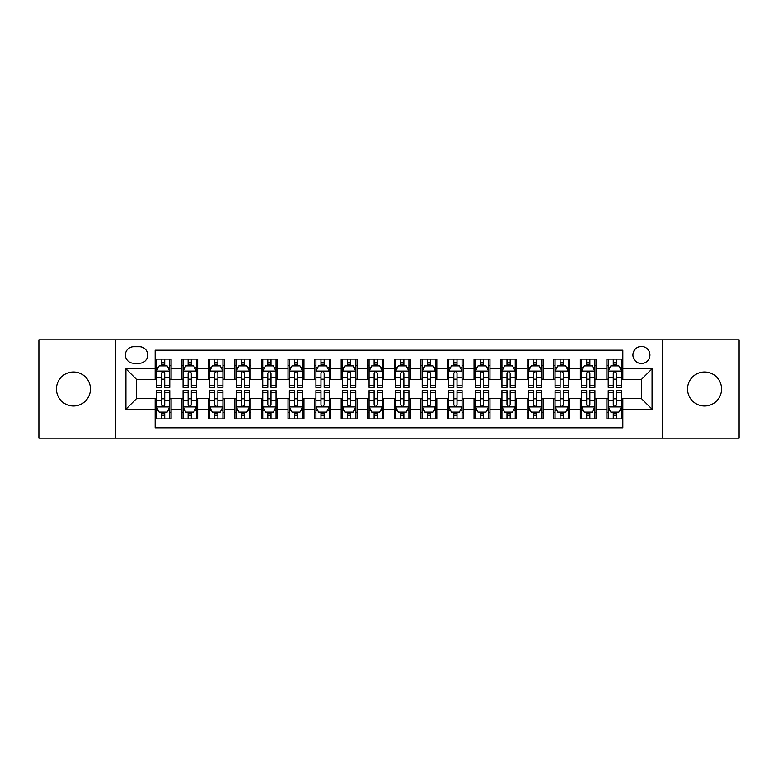 <?xml version="1.0" encoding="UTF-8"?>
<svg xmlns="http://www.w3.org/2000/svg" width="778" height="778" viewBox="0 0 778 778"><rect width="100%" height="100%" fill="white"/><g stroke="black" fill="none" stroke-linecap="round" stroke-linejoin="round"><path stroke-width="1.17" d="M704.557 371.991A17.009 17.009 0 0 0 687.548 389A17.009 17.009 0 0 0 704.557 406.009A17.009 17.009 0 0 0 721.566 389A17.009 17.009 0 0 0 704.557 371.991M73.443 371.991A17.009 17.009 0 0 0 56.434 389A17.009 17.009 0 0 0 73.443 406.009A17.009 17.009 0 0 0 90.452 389A17.009 17.009 0 0 0 73.443 371.991M641.442 346.482A8.5 8.5 0 0 0 632.942 354.982A8.5 8.5 0 0 0 641.442 363.491A8.5 8.5 0 0 0 649.951 354.982A8.5 8.5 0 0 0 641.442 346.482M662.7 438.16L739.1 438.16L739.1 339.84L662.7 339.84L662.7 438.16L115.3 438.16L115.3 339.84L38.9 339.84L38.9 438.16L115.3 438.16M622.847 359.105L606.898 359.105L606.898 368.801L596.269 368.801L596.269 379.431L606.898 379.431L606.898 368.801M596.269 368.801L596.269 359.105L580.33 359.105L580.33 368.801L569.7 368.801L569.7 379.431L580.33 379.431L580.33 368.801M569.7 368.801L569.7 359.105L553.751 359.105L553.751 368.801L543.122 368.801L543.122 379.431L553.751 379.431L553.751 368.801M543.122 368.801L543.122 359.105L527.183 359.105L527.183 368.801L516.553 368.801L516.553 379.431L527.183 379.431L527.183 368.801M516.553 368.801L516.553 359.105L500.604 359.105L500.604 368.801L489.975 368.801L489.975 379.431L500.604 379.431L500.604 368.801M489.975 368.801L489.975 359.105L474.035 359.105L474.035 368.801L463.406 368.801L463.406 379.431L474.035 379.431L474.035 368.801M463.406 368.801L463.406 359.105L447.457 359.105L447.457 368.801L436.828 368.801L436.828 379.431L447.457 379.431L447.457 368.801M436.828 368.801L436.828 359.105L420.888 359.105L420.888 368.801L410.259 368.801L410.259 379.431L420.888 379.431L420.888 368.801M410.259 368.801L410.259 359.105L394.31 359.105L394.31 368.801L383.69 368.801L383.69 379.431L394.31 379.431L394.31 368.801M383.69 368.801L383.69 359.105L367.741 359.105L367.741 368.801L357.112 368.801L357.112 379.431L367.741 379.431L367.741 368.801M357.112 368.801L357.112 359.105L341.172 359.105L341.172 368.801L330.543 368.801L330.543 379.431L341.172 379.431L341.172 368.801M330.543 368.801L330.543 359.105L314.594 359.105L314.594 368.801L303.965 368.801L303.965 379.431L314.594 379.431L314.594 368.801M303.965 368.801L303.965 359.105L288.025 359.105L288.025 368.801L277.396 368.801L277.396 379.431L288.025 379.431L288.025 368.801M277.396 368.801L277.396 359.105L261.447 359.105L261.447 368.801L250.817 368.801L250.817 379.431L261.447 379.431L261.447 368.801M250.817 368.801L250.817 359.105L234.878 359.105L234.878 368.801L224.249 368.801L224.249 379.431L234.878 379.431L234.878 368.801M224.249 368.801L224.249 359.105L208.3 359.105L208.3 368.801L197.67 368.801L197.67 379.431L208.3 379.431L208.3 368.801M197.67 368.801L197.67 359.105L181.731 359.105L181.731 379.431L171.102 379.431L171.102 359.105L155.153 359.105M155.153 418.895L171.102 418.895L171.102 398.569L181.731 398.569L181.731 418.895L197.67 418.895L197.67 398.569L208.3 398.569L208.3 409.199L197.67 409.199M208.3 409.199L208.3 418.895L224.249 418.895L224.249 398.569L234.878 398.569L234.878 409.199L224.249 409.199M234.878 409.199L234.878 418.895L250.817 418.895L250.817 398.569L261.447 398.569L261.447 409.199L250.817 409.199M261.447 409.199L261.447 418.895L277.396 418.895L277.396 398.569L288.025 398.569L288.025 409.199L277.396 409.199M288.025 409.199L288.025 418.895L303.965 418.895L303.965 398.569L314.594 398.569L314.594 409.199L303.965 409.199M314.594 409.199L314.594 418.895L330.543 418.895L330.543 398.569L341.172 398.569L341.172 409.199L330.543 409.199M341.172 409.199L341.172 418.895L357.112 418.895L357.112 398.569L367.741 398.569L367.741 409.199L357.112 409.199M367.741 409.199L367.741 418.895L383.69 418.895L383.69 398.569L394.31 398.569L394.31 409.199L383.69 409.199M394.31 409.199L394.31 418.895L410.259 418.895L410.259 398.569L420.888 398.569L420.888 409.199L410.259 409.199M420.888 409.199L420.888 418.895L436.828 418.895L436.828 398.569L447.457 398.569L447.457 409.199L436.828 409.199M447.457 409.199L447.457 418.895L463.406 418.895L463.406 398.569L474.035 398.569L474.035 409.199L463.406 409.199M474.035 409.199L474.035 418.895L489.975 418.895L489.975 398.569L500.604 398.569L500.604 409.199L489.975 409.199M500.604 409.199L500.604 418.895L516.553 418.895L516.553 398.569L527.183 398.569L527.183 409.199L516.553 409.199M527.183 409.199L527.183 418.895L543.122 418.895L543.122 398.569L553.751 398.569L553.751 409.199L543.122 409.199M553.751 409.199L553.751 418.895L569.7 418.895L569.7 398.569L580.33 398.569L580.33 409.199L569.7 409.199M580.33 409.199L580.33 418.895L596.269 418.895L596.269 398.569L606.898 398.569L606.898 409.199L596.269 409.199M133.631 363.229L139.476 363.229A8.237 8.237 0 0 0 147.713 354.982A8.237 8.237 0 0 0 139.476 346.745L133.631 346.745A8.237 8.237 0 0 0 125.394 354.982A8.237 8.237 0 0 0 133.631 363.229M662.7 339.84L115.3 339.84M622.847 368.801L622.847 350.207L155.153 350.207L155.153 379.431L136.558 379.431L136.558 398.569L155.153 398.569L155.153 427.793L622.847 427.793L622.847 398.569L641.442 398.569L641.442 379.431L622.847 379.431L622.847 368.801L652.071 368.801L652.071 409.199L622.847 409.199M155.153 409.199L125.929 409.199L125.929 368.801L155.153 368.801M606.898 409.199L606.898 418.895L622.847 418.895M155.153 365.748L156.485 365.748M161.532 365.748L164.722 365.748M169.769 365.748L171.102 365.748M155.153 379.168L156.485 379.168M161.532 379.168L164.722 379.168M169.769 379.168L171.102 379.168M155.153 398.832L156.485 398.832M161.532 398.832L164.722 398.832M169.769 398.832L171.102 398.832M155.153 412.252L156.485 412.252M161.532 412.252L164.722 412.252M169.769 412.252L171.102 412.252M181.731 379.168L183.063 379.168M188.111 379.168L191.3 379.168M196.348 379.168L197.67 379.168M181.731 365.748L183.063 365.748M188.111 365.748L191.3 365.748M196.348 365.748L197.67 365.748M181.731 398.832L183.063 398.832M188.111 398.832L191.3 398.832M196.348 398.832L197.67 398.832M181.731 412.252L183.063 412.252M188.111 412.252L191.3 412.252M196.348 412.252L197.67 412.252M208.3 398.832L209.632 398.832M214.679 398.832L217.869 398.832M222.916 398.832L224.249 398.832M208.3 412.252L209.632 412.252M214.679 412.252L217.869 412.252M222.916 412.252L224.249 412.252M208.3 365.748L209.632 365.748M214.679 365.748L217.869 365.748M222.916 365.748L224.249 365.748M208.3 379.168L209.632 379.168M214.679 379.168L217.869 379.168M222.916 379.168L224.249 379.168M234.878 398.832L236.201 398.832M241.258 398.832L244.438 398.832M249.495 398.832L250.817 398.832M234.878 412.252L236.201 412.252M241.258 412.252L244.438 412.252M249.495 412.252L250.817 412.252M234.878 365.748L236.201 365.748M241.258 365.748L244.438 365.748M249.495 365.748L250.817 365.748M234.878 379.168L236.201 379.168M241.258 379.168L244.438 379.168M249.495 379.168L250.817 379.168M261.447 398.832L262.779 398.832M267.827 398.832L271.016 398.832M276.064 398.832L277.396 398.832M261.447 412.252L262.779 412.252M267.827 412.252L271.016 412.252M276.064 412.252L277.396 412.252M261.447 365.748L262.779 365.748M267.827 365.748L271.016 365.748M276.064 365.748L277.396 365.748M261.447 379.168L262.779 379.168M267.827 379.168L271.016 379.168M276.064 379.168L277.396 379.168M288.025 398.832L289.348 398.832M294.395 398.832L297.585 398.832M302.642 398.832L303.965 398.832M288.025 412.252L289.348 412.252M294.395 412.252L297.585 412.252M302.642 412.252L303.965 412.252M288.025 365.748L289.348 365.748M294.395 365.748L297.585 365.748M302.642 365.748L303.965 365.748M288.025 379.168L289.348 379.168M294.395 379.168L297.585 379.168M302.642 379.168L303.965 379.168M314.594 398.832L315.926 398.832M320.974 398.832L324.163 398.832M329.211 398.832L330.543 398.832M314.594 412.252L315.926 412.252M320.974 412.252L324.163 412.252M329.211 412.252L330.543 412.252M314.594 365.748L315.926 365.748M320.974 365.748L324.163 365.748M329.211 365.748L330.543 365.748M314.594 379.168L315.926 379.168M320.974 379.168L324.163 379.168M329.211 379.168L330.543 379.168M341.172 398.832L342.495 398.832M347.542 398.832L350.732 398.832M355.779 398.832L357.112 398.832M341.172 412.252L342.495 412.252M347.542 412.252L350.732 412.252M355.779 412.252L357.112 412.252M341.172 365.748L342.495 365.748M347.542 365.748L350.732 365.748M355.779 365.748L357.112 365.748M341.172 379.168L342.495 379.168M347.542 379.168L350.732 379.168M355.779 379.168L357.112 379.168M367.741 398.832L369.073 398.832M374.121 398.832L377.311 398.832M382.358 398.832L383.69 398.832M367.741 412.252L369.073 412.252M374.121 412.252L377.311 412.252M382.358 412.252L383.69 412.252M367.741 365.748L369.073 365.748M374.121 365.748L377.311 365.748M382.358 365.748L383.69 365.748M367.741 379.168L369.073 379.168M374.121 379.168L377.311 379.168M382.358 379.168L383.69 379.168M394.31 398.832L395.642 398.832M400.689 398.832L403.879 398.832M408.927 398.832L410.259 398.832M394.31 412.252L395.642 412.252M400.689 412.252L403.879 412.252M408.927 412.252L410.259 412.252M394.31 365.748L395.642 365.748M400.689 365.748L403.879 365.748M408.927 365.748L410.259 365.748M394.31 379.168L395.642 379.168M400.689 379.168L403.879 379.168M408.927 379.168L410.259 379.168M420.888 398.832L422.221 398.832M427.268 398.832L430.458 398.832M435.505 398.832L436.828 398.832M420.888 412.252L422.221 412.252M427.268 412.252L430.458 412.252M435.505 412.252L436.828 412.252M420.888 365.748L422.221 365.748M427.268 365.748L430.458 365.748M435.505 365.748L436.828 365.748M420.888 379.168L422.221 379.168M427.268 379.168L430.458 379.168M435.505 379.168L436.828 379.168M447.457 398.832L448.789 398.832M453.837 398.832L457.026 398.832M462.074 398.832L463.406 398.832M447.457 412.252L448.789 412.252M453.837 412.252L457.026 412.252M462.074 412.252L463.406 412.252M447.457 365.748L448.789 365.748M453.837 365.748L457.026 365.748M462.074 365.748L463.406 365.748M447.457 379.168L448.789 379.168M453.837 379.168L457.026 379.168M462.074 379.168L463.406 379.168M474.035 398.832L475.358 398.832M480.415 398.832L483.605 398.832M488.652 398.832L489.975 398.832M474.035 412.252L475.358 412.252M480.415 412.252L483.605 412.252M488.652 412.252L489.975 412.252M474.035 365.748L475.358 365.748M480.415 365.748L483.605 365.748M488.652 365.748L489.975 365.748M474.035 379.168L475.358 379.168M480.415 379.168L483.605 379.168M488.652 379.168L489.975 379.168M500.604 398.832L501.936 398.832M506.984 398.832L510.174 398.832M515.221 398.832L516.553 398.832M500.604 412.252L501.936 412.252M506.984 412.252L510.174 412.252M515.221 412.252L516.553 412.252M500.604 365.748L501.936 365.748M506.984 365.748L510.174 365.748M515.221 365.748L516.553 365.748M500.604 379.168L501.936 379.168M506.984 379.168L510.174 379.168M515.221 379.168L516.553 379.168M527.183 398.832L528.505 398.832M533.562 398.832L536.742 398.832M541.799 398.832L543.122 398.832M527.183 412.252L528.505 412.252M533.562 412.252L536.742 412.252M541.799 412.252L543.122 412.252M527.183 365.748L528.505 365.748M533.562 365.748L536.742 365.748M541.799 365.748L543.122 365.748M527.183 379.168L528.505 379.168M533.562 379.168L536.742 379.168M541.799 379.168L543.122 379.168M553.751 398.832L555.084 398.832M560.131 398.832L563.321 398.832M568.368 398.832L569.7 398.832M553.751 412.252L555.084 412.252M560.131 412.252L563.321 412.252M568.368 412.252L569.7 412.252M553.751 365.748L555.084 365.748M560.131 365.748L563.321 365.748M568.368 365.748L569.7 365.748M553.751 379.168L555.084 379.168M560.131 379.168L563.321 379.168M568.368 379.168L569.7 379.168M580.33 398.832L581.652 398.832M586.7 398.832L589.889 398.832M594.937 398.832L596.269 398.832M580.33 412.252L581.652 412.252M586.7 412.252L589.889 412.252M594.937 412.252L596.269 412.252M580.33 365.748L581.652 365.748M586.7 365.748L589.889 365.748M594.937 365.748L596.269 365.748M580.33 379.168L581.652 379.168M586.7 379.168L589.889 379.168M594.937 379.168L596.269 379.168M606.898 398.832L608.231 398.832M613.278 398.832L616.468 398.832M621.515 398.832L622.847 398.832M606.898 412.252L608.231 412.252M613.278 412.252L616.468 412.252M621.515 412.252L622.847 412.252M606.898 365.748L608.231 365.748M613.278 365.748L616.468 365.748M621.515 365.748L622.847 365.748M606.898 379.168L608.231 379.168M613.278 379.168L616.468 379.168M621.515 379.168L622.847 379.168M136.558 379.431L125.929 368.801M136.558 398.569L125.929 409.199M652.071 368.801L641.442 379.431M652.071 409.199L641.442 398.569M164.722 362.558L161.532 362.558M169.769 385.236L164.722 385.236L164.722 387.405L169.769 387.405L169.769 371.194L167.114 365.884L159.14 365.884L156.485 371.194L156.485 387.405L161.532 387.405L161.532 385.236L156.485 385.236M156.485 371.194L156.485 359.105M169.769 371.194L169.769 359.105M161.532 365.884L161.532 359.105M164.722 359.105L164.722 365.884M164.722 385.236L164.722 373.187C163.662 371.145 162.602 371.145 161.532 373.187L161.532 385.236M161.532 415.442L164.722 415.442M156.485 392.764L161.532 392.764L161.532 390.595L156.485 390.595L156.485 406.806L159.14 412.116L167.114 412.116L169.769 406.806L169.769 390.595L164.722 390.595L164.722 392.764L169.769 392.764M169.769 406.806L169.769 418.895M156.485 406.806L156.485 418.895M164.722 412.116L164.722 418.895M161.532 418.895L161.532 412.116M161.532 392.764L161.532 404.813C162.592 406.855 163.662 406.855 164.722 404.813L164.722 392.764M191.3 362.558L188.111 362.558M196.348 385.236L191.3 385.236L191.3 387.405L196.348 387.405L196.348 371.194L193.693 365.884L185.718 365.884L183.063 371.194L183.063 387.405L188.111 387.405L188.111 385.236L183.063 385.236M183.063 371.194L183.063 359.105M196.348 371.194L196.348 359.105M188.111 365.884L188.111 359.105M191.3 359.105L191.3 365.884M191.3 385.236L191.3 373.187C190.231 371.145 189.171 371.145 188.111 373.187L188.111 385.236M217.869 362.558L214.679 362.558M222.916 385.236L217.869 385.236L217.869 387.405L222.916 387.405L222.916 371.194L220.262 365.884L212.287 365.884L209.632 371.194L209.632 387.405L214.679 387.405L214.679 385.236L209.632 385.236M209.632 371.194L209.632 359.105M222.916 371.194L222.916 359.105M214.679 365.884L214.679 359.105M217.869 359.105L217.869 365.884M217.869 385.236L217.869 373.187C216.809 371.145 215.749 371.145 214.679 373.187L214.679 385.236M244.438 362.558L241.258 362.558M249.495 385.236L244.438 385.236L244.438 387.405L249.495 387.405L249.495 371.194L246.83 365.884L238.865 365.884L236.201 371.194L236.201 387.405L241.258 387.405L241.258 385.236L236.201 385.236M236.201 371.194L236.201 359.105M249.495 371.194L249.495 359.105M241.258 365.884L241.258 359.105M244.438 359.105L244.438 365.884M244.438 385.236L244.438 373.187C243.378 371.145 242.318 371.145 241.258 373.187L241.258 385.236M271.016 362.558L267.827 362.558M276.064 385.236L271.016 385.236L271.016 387.405L276.064 387.405L276.064 371.194L273.409 365.884L265.434 365.884L262.779 371.194L262.779 387.405L267.827 387.405L267.827 385.236L262.779 385.236M262.779 371.194L262.779 359.105M276.064 371.194L276.064 359.105M267.827 365.884L267.827 359.105M271.016 359.105L271.016 365.884M271.016 385.236L271.016 373.187C269.956 371.145 268.887 371.145 267.827 373.187L267.827 385.236M188.111 415.442L191.3 415.442M183.063 392.764L188.111 392.764L188.111 390.595L183.063 390.595L183.063 406.806L185.718 412.116L193.693 412.116L196.348 406.806L196.348 390.595L191.3 390.595L191.3 392.764L196.348 392.764M196.348 406.806L196.348 418.895M183.063 406.806L183.063 418.895M191.3 412.116L191.3 418.895M188.111 418.895L188.111 412.116M188.111 392.764L188.111 404.813C189.171 406.855 190.231 406.855 191.3 404.813L191.3 392.764M214.679 415.442L217.869 415.442M209.632 392.764L214.679 392.764L214.679 390.595L209.632 390.595L209.632 406.806L212.287 412.116L220.262 412.116L222.916 406.806L222.916 390.595L217.869 390.595L217.869 392.764L222.916 392.764M222.916 406.806L222.916 418.895M209.632 406.806L209.632 418.895M217.869 412.116L217.869 418.895M214.679 418.895L214.679 412.116M214.679 392.764L214.679 404.813C215.739 406.855 216.809 406.855 217.869 404.813L217.869 392.764M241.258 415.442L244.438 415.442M236.201 392.764L241.258 392.764L241.258 390.595L236.201 390.595L236.201 406.806L238.865 412.116L246.83 412.116L249.495 406.806L249.495 390.595L244.438 390.595L244.438 392.764L249.495 392.764M249.495 406.806L249.495 418.895M236.201 406.806L236.201 418.895M244.438 412.116L244.438 418.895M241.258 418.895L241.258 412.116M241.258 392.764L241.258 404.813C242.318 406.855 243.378 406.855 244.438 404.813L244.438 392.764M267.827 415.442L271.016 415.442M262.779 392.764L267.827 392.764L267.827 390.595L262.779 390.595L262.779 406.806L265.434 412.116L273.409 412.116L276.064 406.806L276.064 390.595L271.016 390.595L271.016 392.764L276.064 392.764M276.064 406.806L276.064 418.895M262.779 406.806L262.779 418.895M271.016 412.116L271.016 418.895M267.827 418.895L267.827 412.116M267.827 392.764L267.827 404.813C268.887 406.855 269.947 406.855 271.016 404.813L271.016 392.764M297.585 362.558L294.395 362.558M302.642 385.236L297.585 385.236L297.585 387.405L302.642 387.405L302.642 371.194L299.977 365.884L292.013 365.884L289.348 371.194L289.348 387.405L294.395 387.405L294.395 385.236L289.348 385.236M289.348 371.194L289.348 359.105M302.642 371.194L302.642 359.105M294.395 365.884L294.395 359.105M297.585 359.105L297.585 365.884M297.585 385.236L297.585 373.187C296.525 371.145 295.465 371.145 294.395 373.187L294.395 385.236M294.395 415.442L297.585 415.442M289.348 392.764L294.395 392.764L294.395 390.595L289.348 390.595L289.348 406.806L292.013 412.116L299.977 412.116L302.642 406.806L302.642 390.595L297.585 390.595L297.585 392.764L302.642 392.764M302.642 406.806L302.642 418.895M289.348 406.806L289.348 418.895M297.585 412.116L297.585 418.895M294.395 418.895L294.395 412.116M294.395 392.764L294.395 404.813C295.465 406.855 296.525 406.855 297.585 404.813L297.585 392.764M324.163 362.558L320.974 362.558M329.211 385.236L324.163 385.236L324.163 387.405L329.211 387.405L329.211 371.194L326.556 365.884L318.581 365.884L315.926 371.194L315.926 387.405L320.974 387.405L320.974 385.236L315.926 385.236M315.926 371.194L315.926 359.105M329.211 371.194L329.211 359.105M320.974 365.884L320.974 359.105M324.163 359.105L324.163 365.884M324.163 385.236L324.163 373.187C323.103 371.145 322.034 371.145 320.974 373.187L320.974 385.236M320.974 415.442L324.163 415.442M315.926 392.764L320.974 392.764L320.974 390.595L315.926 390.595L315.926 406.806L318.581 412.116L326.556 412.116L329.211 406.806L329.211 390.595L324.163 390.595L324.163 392.764L329.211 392.764M329.211 406.806L329.211 418.895M315.926 406.806L315.926 418.895M324.163 412.116L324.163 418.895M320.974 418.895L320.974 412.116M320.974 392.764L320.974 404.813C322.034 406.855 323.094 406.855 324.163 404.813L324.163 392.764M350.732 362.558L347.542 362.558M355.779 385.236L350.732 385.236L350.732 387.405L355.779 387.405L355.779 371.194L353.124 365.884L345.15 365.884L342.495 371.194L342.495 387.405L347.542 387.405L347.542 385.236L342.495 385.236M342.495 371.194L342.495 359.105M355.779 371.194L355.779 359.105M347.542 365.884L347.542 359.105M350.732 359.105L350.732 365.884M350.732 385.236L350.732 373.187C349.672 371.145 348.612 371.145 347.542 373.187L347.542 385.236M347.542 415.442L350.732 415.442M342.495 392.764L347.542 392.764L347.542 390.595L342.495 390.595L342.495 406.806L345.15 412.116L353.124 412.116L355.779 406.806L355.779 390.595L350.732 390.595L350.732 392.764L355.779 392.764M355.779 406.806L355.779 418.895M342.495 406.806L342.495 418.895M350.732 412.116L350.732 418.895M347.542 418.895L347.542 412.116M347.542 392.764L347.542 404.813C348.612 406.855 349.672 406.855 350.732 404.813L350.732 392.764M377.311 362.558L374.121 362.558M382.358 385.236L377.311 385.236L377.311 387.405L382.358 387.405L382.358 371.194L379.703 365.884L371.728 365.884L369.073 371.194L369.073 387.405L374.121 387.405L374.121 385.236L369.073 385.236M369.073 371.194L369.073 359.105M382.358 371.194L382.358 359.105M374.121 365.884L374.121 359.105M377.311 359.105L377.311 365.884M377.311 385.236L377.311 373.187C376.251 371.145 375.181 371.145 374.121 373.187L374.121 385.236M374.121 415.442L377.311 415.442M369.073 392.764L374.121 392.764L374.121 390.595L369.073 390.595L369.073 406.806L371.728 412.116L379.703 412.116L382.358 406.806L382.358 390.595L377.311 390.595L377.311 392.764L382.358 392.764M382.358 406.806L382.358 418.895M369.073 406.806L369.073 418.895M377.311 412.116L377.311 418.895M374.121 418.895L374.121 412.116M374.121 392.764L374.121 404.813C375.181 406.855 376.241 406.855 377.311 404.813L377.311 392.764M403.879 362.558L400.689 362.558M408.927 385.236L403.879 385.236L403.879 387.405L408.927 387.405L408.927 371.194L406.272 365.884L398.297 365.884L395.642 371.194L395.642 387.405L400.689 387.405L400.689 385.236L395.642 385.236M395.642 371.194L395.642 359.105M408.927 371.194L408.927 359.105M400.689 365.884L400.689 359.105M403.879 359.105L403.879 365.884M403.879 385.236L403.879 373.187C402.819 371.145 401.759 371.145 400.689 373.187L400.689 385.236M430.458 362.558L427.268 362.558M435.505 385.236L430.458 385.236L430.458 387.405L435.505 387.405L435.505 371.194L432.85 365.884L424.876 365.884L422.221 371.194L422.221 387.405L427.268 387.405L427.268 385.236L422.221 385.236M422.221 371.194L422.221 359.105M435.505 371.194L435.505 359.105M427.268 365.884L427.268 359.105M430.458 359.105L430.458 365.884M430.458 385.236L430.458 373.187C429.388 371.145 428.328 371.145 427.268 373.187L427.268 385.236M457.026 362.558L453.837 362.558M462.074 385.236L457.026 385.236L457.026 387.405L462.074 387.405L462.074 371.194L459.419 365.884L451.444 365.884L448.789 371.194L448.789 387.405L453.837 387.405L453.837 385.236L448.789 385.236M448.789 371.194L448.789 359.105M462.074 371.194L462.074 359.105M453.837 365.884L453.837 359.105M457.026 359.105L457.026 365.884M457.026 385.236L457.026 373.187C455.966 371.145 454.906 371.145 453.837 373.187L453.837 385.236M483.605 362.558L480.415 362.558M488.652 385.236L483.605 385.236L483.605 387.405L488.652 387.405L488.652 371.194L485.987 365.884L478.023 365.884L475.358 371.194L475.358 387.405L480.415 387.405L480.415 385.236L475.358 385.236M475.358 371.194L475.358 359.105M488.652 371.194L488.652 359.105M480.415 365.884L480.415 359.105M483.605 359.105L483.605 365.884M483.605 385.236L483.605 373.187C482.535 371.145 481.475 371.145 480.415 373.187L480.415 385.236M510.174 362.558L506.984 362.558M515.221 385.236L510.174 385.236L510.174 387.405L515.221 387.405L515.221 371.194L512.566 365.884L504.591 365.884L501.936 371.194L501.936 387.405L506.984 387.405L506.984 385.236L501.936 385.236M501.936 371.194L501.936 359.105M515.221 371.194L515.221 359.105M506.984 365.884L506.984 359.105M510.174 359.105L510.174 365.884M510.174 385.236L510.174 373.187C509.113 371.145 508.053 371.145 506.984 373.187L506.984 385.236M536.742 362.558L533.562 362.558M541.799 385.236L536.742 385.236L536.742 387.405L541.799 387.405L541.799 371.194L539.135 365.884L531.17 365.884L528.505 371.194L528.505 387.405L533.562 387.405L533.562 385.236L528.505 385.236M528.505 371.194L528.505 359.105M541.799 371.194L541.799 359.105M533.562 365.884L533.562 359.105M536.742 359.105L536.742 365.884M536.742 385.236L536.742 373.187C535.682 371.145 534.622 371.145 533.562 373.187L533.562 385.236M563.321 362.558L560.131 362.558M568.368 385.236L563.321 385.236L563.321 387.405L568.368 387.405L568.368 371.194L565.713 365.884L557.738 365.884L555.084 371.194L555.084 387.405L560.131 387.405L560.131 385.236L555.084 385.236M555.084 371.194L555.084 359.105M568.368 371.194L568.368 359.105M560.131 365.884L560.131 359.105M563.321 359.105L563.321 365.884M563.321 385.236L563.321 373.187C562.261 371.145 561.191 371.145 560.131 373.187L560.131 385.236M589.889 362.558L586.7 362.558M594.937 385.236L589.889 385.236L589.889 387.405L594.937 387.405L594.937 371.194L592.282 365.884L584.307 365.884L581.652 371.194L581.652 387.405L586.7 387.405L586.7 385.236L581.652 385.236M581.652 371.194L581.652 359.105M594.937 371.194L594.937 359.105M586.7 365.884L586.7 359.105M589.889 359.105L589.889 365.884M589.889 385.236L589.889 373.187C588.829 371.145 587.769 371.145 586.7 373.187L586.7 385.236M616.468 362.558L613.278 362.558M621.515 385.236L616.468 385.236L616.468 387.405L621.515 387.405L621.515 371.194L618.86 365.884L610.886 365.884L608.231 371.194L608.231 387.405L613.278 387.405L613.278 385.236L608.231 385.236M608.231 371.194L608.231 359.105M621.515 371.194L621.515 359.105M613.278 365.884L613.278 359.105M616.468 359.105L616.468 365.884M616.468 385.236L616.468 373.187C615.408 371.145 614.338 371.145 613.278 373.187L613.278 385.236M400.689 415.442L403.879 415.442M395.642 392.764L400.689 392.764L400.689 390.595L395.642 390.595L395.642 406.806L398.297 412.116L406.272 412.116L408.927 406.806L408.927 390.595L403.879 390.595L403.879 392.764L408.927 392.764M408.927 406.806L408.927 418.895M395.642 406.806L395.642 418.895M403.879 412.116L403.879 418.895M400.689 418.895L400.689 412.116M400.689 392.764L400.689 404.813C401.749 406.855 402.819 406.855 403.879 404.813L403.879 392.764M427.268 415.442L430.458 415.442M422.221 392.764L427.268 392.764L427.268 390.595L422.221 390.595L422.221 406.806L424.876 412.116L432.85 412.116L435.505 406.806L435.505 390.595L430.458 390.595L430.458 392.764L435.505 392.764M435.505 406.806L435.505 418.895M422.221 406.806L422.221 418.895M430.458 412.116L430.458 418.895M427.268 418.895L427.268 412.116M427.268 392.764L427.268 404.813C428.328 406.855 429.388 406.855 430.458 404.813L430.458 392.764M453.837 415.442L457.026 415.442M448.789 392.764L453.837 392.764L453.837 390.595L448.789 390.595L448.789 406.806L451.444 412.116L459.419 412.116L462.074 406.806L462.074 390.595L457.026 390.595L457.026 392.764L462.074 392.764M462.074 406.806L462.074 418.895M448.789 406.806L448.789 418.895M457.026 412.116L457.026 418.895M453.837 418.895L453.837 412.116M453.837 392.764L453.837 404.813C454.897 406.855 455.966 406.855 457.026 404.813L457.026 392.764M480.415 415.442L483.605 415.442M475.358 392.764L480.415 392.764L480.415 390.595L475.358 390.595L475.358 406.806L478.023 412.116L485.987 412.116L488.652 406.806L488.652 390.595L483.605 390.595L483.605 392.764L488.652 392.764M488.652 406.806L488.652 418.895M475.358 406.806L475.358 418.895M483.605 412.116L483.605 418.895M480.415 418.895L480.415 412.116M480.415 392.764L480.415 404.813C481.475 406.855 482.535 406.855 483.605 404.813L483.605 392.764M506.984 415.442L510.174 415.442M501.936 392.764L506.984 392.764L506.984 390.595L501.936 390.595L501.936 406.806L504.591 412.116L512.566 412.116L515.221 406.806L515.221 390.595L510.174 390.595L510.174 392.764L515.221 392.764M515.221 406.806L515.221 418.895M501.936 406.806L501.936 418.895M510.174 412.116L510.174 418.895M506.984 418.895L506.984 412.116M506.984 392.764L506.984 404.813C508.044 406.855 509.113 406.855 510.174 404.813L510.174 392.764M533.562 415.442L536.742 415.442M528.505 392.764L533.562 392.764L533.562 390.595L528.505 390.595L528.505 406.806L531.17 412.116L539.135 412.116L541.799 406.806L541.799 390.595L536.742 390.595L536.742 392.764L541.799 392.764M541.799 406.806L541.799 418.895M528.505 406.806L528.505 418.895M536.742 412.116L536.742 418.895M533.562 418.895L533.562 412.116M533.562 392.764L533.562 404.813C534.622 406.855 535.682 406.855 536.742 404.813L536.742 392.764M560.131 415.442L563.321 415.442M555.084 392.764L560.131 392.764L560.131 390.595L555.084 390.595L555.084 406.806L557.738 412.116L565.713 412.116L568.368 406.806L568.368 390.595L563.321 390.595L563.321 392.764L568.368 392.764M568.368 406.806L568.368 418.895M555.084 406.806L555.084 418.895M563.321 412.116L563.321 418.895M560.131 418.895L560.131 412.116M560.131 392.764L560.131 404.813C561.191 406.855 562.251 406.855 563.321 404.813L563.321 392.764M586.7 415.442L589.889 415.442M581.652 392.764L586.7 392.764L586.7 390.595L581.652 390.595L581.652 406.806L584.307 412.116L592.282 412.116L594.937 406.806L594.937 390.595L589.889 390.595L589.889 392.764L594.937 392.764M594.937 406.806L594.937 418.895M581.652 406.806L581.652 418.895M589.889 412.116L589.889 418.895M586.7 418.895L586.7 412.116M586.7 392.764L586.7 404.813C587.769 406.855 588.829 406.855 589.889 404.813L589.889 392.764M613.278 415.442L616.468 415.442M608.231 392.764L613.278 392.764L613.278 390.595L608.231 390.595L608.231 406.806L610.886 412.116L618.86 412.116L621.515 406.806L621.515 390.595L616.468 390.595L616.468 392.764L621.515 392.764M621.515 406.806L621.515 418.895M608.231 406.806L608.231 418.895M616.468 412.116L616.468 418.895M613.278 418.895L613.278 412.116M613.278 392.764L613.278 404.813C614.338 406.855 615.398 406.855 616.468 404.813L616.468 392.764M181.731 409.199L171.102 409.199M181.731 368.801L171.102 368.801M169.701 371.067L156.553 371.067M156.485 367.342L158.411 367.342M167.844 367.342L169.769 367.342M161.532 377.359L156.485 377.359M169.769 377.359L164.722 377.359M164.722 364.25L161.532 364.25M156.553 406.933L169.701 406.933M169.769 410.658L167.844 410.658M158.411 410.658L156.485 410.658M164.722 400.641L169.769 400.641M156.485 400.641L161.532 400.641M161.532 413.75L164.722 413.75M196.28 371.067L183.122 371.067M183.063 367.342L184.989 367.342M194.422 367.342L196.348 367.342M188.111 377.359L183.063 377.359M196.348 377.359L191.3 377.359M191.3 364.25L188.111 364.25M222.848 371.067L209.7 371.067M209.632 367.342L211.558 367.342M220.991 367.342L222.916 367.342M214.679 377.359L209.632 377.359M222.916 377.359L217.869 377.359M217.869 364.25L214.679 364.25M249.427 371.067L236.269 371.067M236.201 367.342L238.126 367.342M247.569 367.342L249.495 367.342M241.258 377.359L236.201 377.359M249.495 377.359L244.438 377.359M244.438 364.25L241.258 364.25M275.995 371.067L262.847 371.067M262.779 367.342L264.705 367.342M274.138 367.342L276.064 367.342M267.827 377.359L262.779 377.359M276.064 377.359L271.016 377.359M271.016 364.25L267.827 364.25M183.122 406.933L196.28 406.933M196.348 410.658L194.422 410.658M184.989 410.658L183.063 410.658M191.3 400.641L196.348 400.641M183.063 400.641L188.111 400.641M188.111 413.75L191.3 413.75M209.7 406.933L222.848 406.933M222.916 410.658L220.991 410.658M211.558 410.658L209.632 410.658M217.869 400.641L222.916 400.641M209.632 400.641L214.679 400.641M214.679 413.75L217.869 413.75M236.269 406.933L249.427 406.933M249.495 410.658L247.569 410.658M238.126 410.658L236.201 410.658M244.438 400.641L249.495 400.641M236.201 400.641L241.258 400.641M241.258 413.75L244.438 413.75M262.847 406.933L275.995 406.933M276.064 410.658L274.138 410.658M264.705 410.658L262.779 410.658M271.016 400.641L276.064 400.641M262.779 400.641L267.827 400.641M267.827 413.75L271.016 413.75M302.574 371.067L289.416 371.067M289.348 367.342L291.273 367.342M300.707 367.342L302.642 367.342M294.395 377.359L289.348 377.359M302.642 377.359L297.585 377.359M297.585 364.25L294.395 364.25M289.416 406.933L302.574 406.933M302.642 410.658L300.707 410.658M291.273 410.658L289.348 410.658M297.585 400.641L302.642 400.641M289.348 400.641L294.395 400.641M294.395 413.75L297.585 413.75M329.143 371.067L315.994 371.067M315.926 367.342L317.852 367.342M327.285 367.342L329.211 367.342M320.974 377.359L315.926 377.359M329.211 377.359L324.163 377.359M324.163 364.25L320.974 364.25M315.994 406.933L329.143 406.933M329.211 410.658L327.285 410.658M317.852 410.658L315.926 410.658M324.163 400.641L329.211 400.641M315.926 400.641L320.974 400.641M320.974 413.75L324.163 413.75M355.721 371.067L342.563 371.067M342.495 367.342L344.421 367.342M353.854 367.342L355.779 367.342M347.542 377.359L342.495 377.359M355.779 377.359L350.732 377.359M350.732 364.25L347.542 364.25M342.563 406.933L355.721 406.933M355.779 410.658L353.854 410.658M344.421 410.658L342.495 410.658M350.732 400.641L355.779 400.641M342.495 400.641L347.542 400.641M347.542 413.75L350.732 413.75M382.29 371.067L369.132 371.067M369.073 367.342L370.999 367.342M380.432 367.342L382.358 367.342M374.121 377.359L369.073 377.359M382.358 377.359L377.311 377.359M377.311 364.25L374.121 364.25M369.132 406.933L382.29 406.933M382.358 410.658L380.432 410.658M370.999 410.658L369.073 410.658M377.311 400.641L382.358 400.641M369.073 400.641L374.121 400.641M374.121 413.75L377.311 413.75M408.868 371.067L395.71 371.067M395.642 367.342L397.568 367.342M407.001 367.342L408.927 367.342M400.689 377.359L395.642 377.359M408.927 377.359L403.879 377.359M403.879 364.25L400.689 364.25M435.437 371.067L422.279 371.067M422.221 367.342L424.146 367.342M433.579 367.342L435.505 367.342M427.268 377.359L422.221 377.359M435.505 377.359L430.458 377.359M430.458 364.25L427.268 364.25M462.006 371.067L448.857 371.067M448.789 367.342L450.715 367.342M460.148 367.342L462.074 367.342M453.837 377.359L448.789 377.359M462.074 377.359L457.026 377.359M457.026 364.25L453.837 364.25M488.584 371.067L475.426 371.067M475.358 367.342L477.293 367.342M486.727 367.342L488.652 367.342M480.415 377.359L475.358 377.359M488.652 377.359L483.605 377.359M483.605 364.25L480.415 364.25M515.153 371.067L502.005 371.067M501.936 367.342L503.862 367.342M513.295 367.342L515.221 367.342M506.984 377.359L501.936 377.359M515.221 377.359L510.174 377.359M510.174 364.25L506.984 364.25M541.731 371.067L528.573 371.067M528.505 367.342L530.431 367.342M539.874 367.342L541.799 367.342M533.562 377.359L528.505 377.359M541.799 377.359L536.742 377.359M536.742 364.25L533.562 364.25M568.3 371.067L555.152 371.067M555.084 367.342L557.009 367.342M566.442 367.342L568.368 367.342M560.131 377.359L555.084 377.359M568.368 377.359L563.321 377.359M563.321 364.25L560.131 364.25M594.878 371.067L581.72 371.067M581.652 367.342L583.578 367.342M593.011 367.342L594.937 367.342M586.7 377.359L581.652 377.359M594.937 377.359L589.889 377.359M589.889 364.25L586.7 364.25M621.447 371.067L608.299 371.067M608.231 367.342L610.156 367.342M619.589 367.342L621.515 367.342M613.278 377.359L608.231 377.359M621.515 377.359L616.468 377.359M616.468 364.25L613.278 364.25M395.71 406.933L408.868 406.933M408.927 410.658L407.001 410.658M397.568 410.658L395.642 410.658M403.879 400.641L408.927 400.641M395.642 400.641L400.689 400.641M400.689 413.75L403.879 413.75M422.279 406.933L435.437 406.933M435.505 410.658L433.579 410.658M424.146 410.658L422.221 410.658M430.458 400.641L435.505 400.641M422.221 400.641L427.268 400.641M427.268 413.75L430.458 413.75M448.857 406.933L462.006 406.933M462.074 410.658L460.148 410.658M450.715 410.658L448.789 410.658M457.026 400.641L462.074 400.641M448.789 400.641L453.837 400.641M453.837 413.75L457.026 413.75M475.426 406.933L488.584 406.933M488.652 410.658L486.727 410.658M477.293 410.658L475.358 410.658M483.605 400.641L488.652 400.641M475.358 400.641L480.415 400.641M480.415 413.75L483.605 413.75M502.005 406.933L515.153 406.933M515.221 410.658L513.295 410.658M503.862 410.658L501.936 410.658M510.174 400.641L515.221 400.641M501.936 400.641L506.984 400.641M506.984 413.75L510.174 413.75M528.573 406.933L541.731 406.933M541.799 410.658L539.874 410.658M530.431 410.658L528.505 410.658M536.742 400.641L541.799 400.641M528.505 400.641L533.562 400.641M533.562 413.75L536.742 413.75M555.152 406.933L568.3 406.933M568.368 410.658L566.442 410.658M557.009 410.658L555.084 410.658M563.321 400.641L568.368 400.641M555.084 400.641L560.131 400.641M560.131 413.75L563.321 413.75M581.72 406.933L594.878 406.933M594.937 410.658L593.011 410.658M583.578 410.658L581.652 410.658M589.889 400.641L594.937 400.641M581.652 400.641L586.7 400.641M586.7 413.75L589.889 413.75M608.299 406.933L621.447 406.933M621.515 410.658L619.589 410.658M610.156 410.658L608.231 410.658M616.468 400.641L621.515 400.641M608.231 400.641L613.278 400.641M613.278 413.75L616.468 413.75"/></g></svg>
